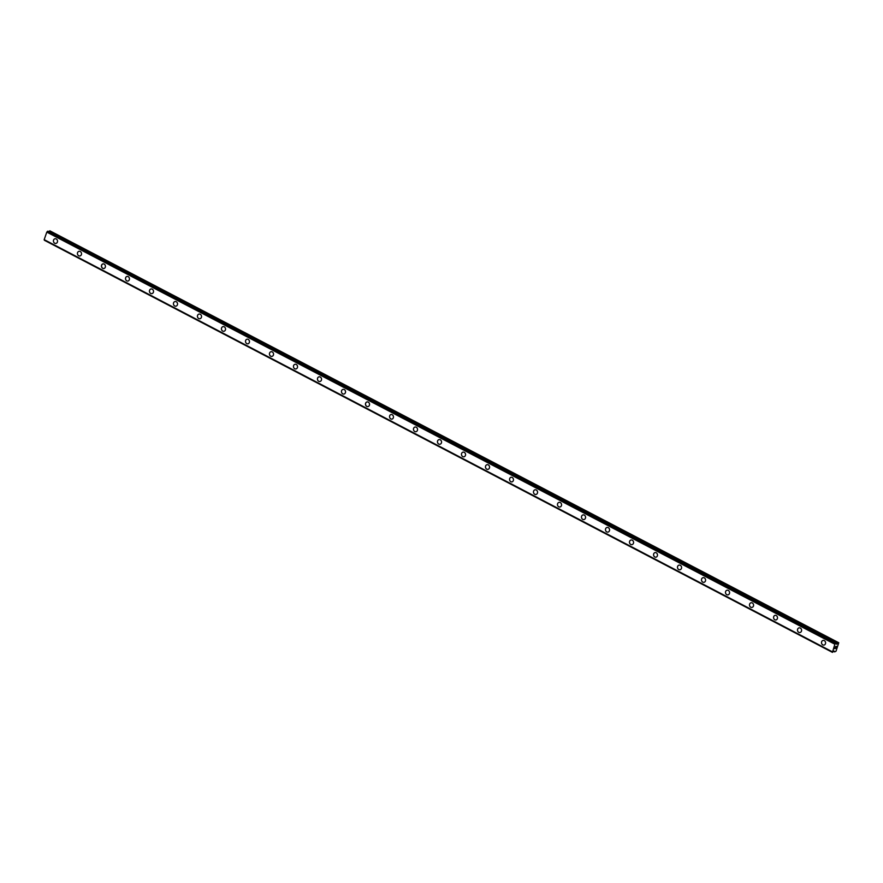 <?xml version="1.0" encoding="UTF-8"?>
<svg xmlns="http://www.w3.org/2000/svg" width="883" height="883" viewBox="0 0 883 883"><rect width="100%" height="100%" fill="white"/><g stroke="black" fill="none" stroke-linecap="round" stroke-linejoin="round"><path stroke-width="1.32" d="M55.949 243.41A2.362 2.031 78.5 0 1 55.011 238.774A2.362 2.031 78.5 0 1 55.949 243.41A2.362 2.031 78.5 0 1 55 238.774M79.956 255.96A2.362 2.031 78.5 0 1 79.006 251.324A2.362 2.031 78.5 0 1 79.945 255.96A2.362 2.031 78.5 0 1 79.006 251.324M103.951 268.509A2.362 2.031 78.5 0 1 103.013 263.885A2.362 2.031 78.5 0 1 103.951 268.509A2.362 2.031 78.5 0 1 103.013 263.874M127.958 281.059A2.362 2.031 78.5 0 1 127.009 276.434A2.362 2.031 78.5 0 1 127.958 281.059A2.362 2.031 78.5 0 1 127.009 276.434M151.953 293.62A2.362 2.031 78.5 0 1 151.015 288.984A2.362 2.031 78.5 0 1 151.953 293.62A2.362 2.031 78.5 0 1 151.015 288.984M175.96 306.169A2.362 2.031 78.5 0 1 175.022 301.533A2.362 2.031 78.5 0 1 175.96 306.169A2.362 2.031 78.5 0 1 175.011 301.533M199.966 318.719A2.362 2.031 78.5 0 1 199.017 314.083A2.362 2.031 78.5 0 1 199.955 318.719A2.362 2.031 78.5 0 1 199.017 314.083M223.962 331.268A2.362 2.031 78.5 0 1 223.024 326.633A2.362 2.031 78.5 0 1 223.962 331.268A2.362 2.031 78.5 0 1 223.024 326.633M247.968 343.818A2.362 2.031 78.5 0 1 247.019 339.193A2.362 2.031 78.5 0 1 247.968 343.818A2.362 2.031 78.5 0 1 247.019 339.193M271.964 356.379A2.362 2.031 78.5 0 1 271.026 351.743A2.362 2.031 78.5 0 1 271.964 356.379A2.362 2.031 78.5 0 1 271.026 351.743M295.971 368.928A2.362 2.031 78.5 0 1 295.032 364.293A2.362 2.031 78.5 0 1 295.971 368.928A2.362 2.031 78.5 0 1 295.021 364.293M319.977 381.478A2.362 2.031 78.5 0 1 319.028 376.842A2.362 2.031 78.5 0 1 319.966 381.478A2.362 2.031 78.5 0 1 319.028 376.842M343.973 394.028A2.362 2.031 78.5 0 1 343.034 389.392A2.362 2.031 78.5 0 1 343.973 394.028A2.362 2.031 78.5 0 1 343.034 389.392M367.979 406.577A2.362 2.031 78.5 0 1 367.03 401.942A2.362 2.031 78.5 0 1 367.979 406.577A2.362 2.031 78.5 0 1 367.03 401.953M391.975 419.127A2.362 2.031 78.5 0 1 391.037 414.502A2.362 2.031 78.5 0 1 391.975 419.127A2.362 2.031 78.5 0 1 391.037 414.502M415.981 431.688A2.362 2.031 78.5 0 1 415.032 427.052A2.362 2.031 78.5 0 1 415.981 431.688A2.362 2.031 78.5 0 1 415.043 427.052M439.988 444.237A2.362 2.031 78.5 0 1 439.039 439.602A2.362 2.031 78.5 0 1 439.977 444.237A2.362 2.031 78.5 0 1 439.039 439.602M463.983 456.787A2.362 2.031 78.5 0 1 463.045 452.151A2.362 2.031 78.5 0 1 463.983 456.787A2.362 2.031 78.5 0 1 463.045 452.151M487.99 469.337A2.362 2.031 78.5 0 1 487.041 464.701A2.362 2.031 78.5 0 1 487.99 469.337A2.362 2.031 78.5 0 1 487.041 464.701M511.985 481.886A2.362 2.031 78.5 0 1 511.047 477.261A2.362 2.031 78.5 0 1 511.985 481.886A2.362 2.031 78.5 0 1 511.047 477.261M535.992 494.447A2.362 2.031 78.5 0 1 535.054 489.811A2.362 2.031 78.5 0 1 535.992 494.447A2.362 2.031 78.5 0 1 535.043 489.811M559.999 506.997A2.362 2.031 78.5 0 1 559.049 502.361A2.362 2.031 78.5 0 1 559.988 506.997A2.362 2.031 78.5 0 1 559.049 502.361M583.994 519.546A2.362 2.031 78.5 0 1 583.056 514.91A2.362 2.031 78.5 0 1 583.994 519.546A2.362 2.031 78.5 0 1 583.056 514.91M608.001 532.096A2.362 2.031 78.5 0 1 607.051 527.46A2.362 2.031 78.5 0 1 608.001 532.096A2.362 2.031 78.5 0 1 607.051 527.46M631.996 544.645A2.362 2.031 78.5 0 1 631.058 540.01A2.362 2.031 78.5 0 1 631.996 544.645A2.362 2.031 78.5 0 1 631.058 540.01M656.003 557.195A2.362 2.031 78.5 0 1 655.065 552.57A2.362 2.031 78.5 0 1 656.003 557.195A2.362 2.031 78.5 0 1 655.054 552.57M680.009 569.756A2.362 2.031 78.5 0 1 679.06 565.12A2.362 2.031 78.5 0 1 679.998 569.756A2.362 2.031 78.5 0 1 679.06 565.12M704.005 582.305A2.362 2.031 78.5 0 1 703.067 577.67A2.362 2.031 78.5 0 1 704.005 582.305A2.362 2.031 78.5 0 1 703.067 577.67M728.011 594.855A2.362 2.031 78.5 0 1 727.062 590.219A2.362 2.031 78.5 0 1 728.011 594.855A2.362 2.031 78.5 0 1 727.062 590.219M752.018 607.405A2.362 2.031 78.5 0 1 751.069 602.769A2.362 2.031 78.5 0 1 752.007 607.405A2.362 2.031 78.5 0 1 751.069 602.769M776.014 619.954A2.362 2.031 78.5 0 1 775.075 615.33A2.362 2.031 78.5 0 1 776.014 619.954A2.362 2.031 78.5 0 1 775.064 615.33M800.02 632.515A2.362 2.031 78.5 0 1 799.071 627.879A2.362 2.031 78.5 0 1 800.009 632.515A2.362 2.031 78.5 0 1 799.071 627.879M824.016 645.065A2.362 2.031 78.5 0 1 823.077 640.429A2.362 2.031 78.5 0 1 824.016 645.065A2.362 2.031 78.5 0 1 823.077 640.429M834.832 648.575L835.075 647.879L834.832 648.575M835.495 648.442L835.737 647.747L834.744 648.674L835.075 647.879M834.744 648.674L835.782 647.736M835.362 647.316L835.715 646.499M836.223 646.345L835.947 647.272L835.726 646.643M835.947 647.272L836.278 646.334M837.912 642.923L836.631 644.226L836.058 643.31L834.865 644.215L832.426 652.36L834.027 651.003L834.645 651.886L836.002 651.224L838.762 642.747L49.834 230.805L48.973 231.71M44.316 239.768L832.415 652.349M832.227 651.775L44.172 239.69L832.239 651.797L44.172 239.69L46.799 232.108L47.991 231.214M838.762 642.747L49.834 230.805M834.91 644.171L46.832 232.052M834.865 644.215L46.799 232.108M832.227 651.731L44.15 239.624M837.581 643.177L49.503 231.059M836.852 644.06L836.046 643.63M836.035 643.299L47.958 231.191L836.058 643.31M835.616 643.387L47.539 231.28M835.506 643.508L47.428 231.39M834.965 644.115L46.898 232.008M832.415 652.272L44.338 240.165M834.556 651.753L833.695 651.301M834.567 651.797L833.673 651.334M832.426 652.36L44.36 240.253M834.645 651.886L833.64 651.367"/></g></svg>
